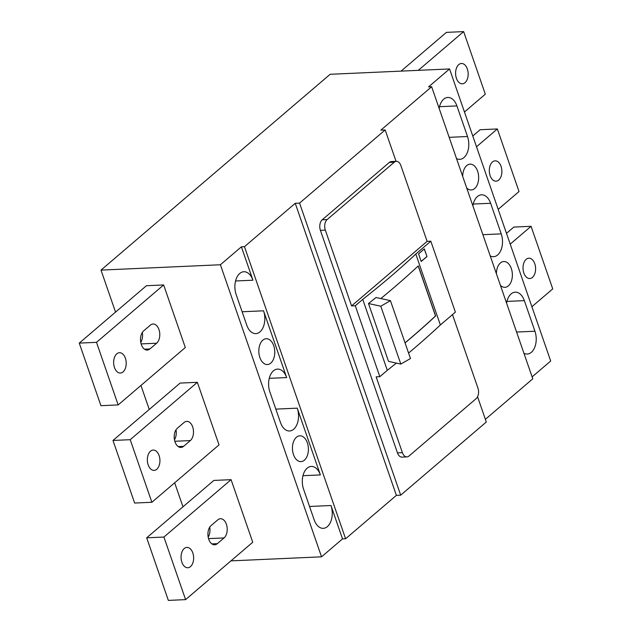 <?xml version="1.0" encoding="UTF-8"?>
<svg xmlns="http://www.w3.org/2000/svg" width="632" height="632" viewBox="0 0 632 632"><rect width="100%" height="100%" fill="white"/><g stroke="black" fill="none" stroke-linecap="round" stroke-linejoin="round"><path stroke-width="0.95" d="M431.648 86.75L428.575 86.884L449.557 68.951L330.157 74.292L101.001 270.101L220.402 264.761L241.392 246.828L244.465 246.693L295.247 203.299L299.56 203.109L385.172 129.947L380.867 130.137L431.648 86.75L532.784 378.813L485.376 419.324M385.172 129.947L396.051 161.35M477.563 396.754L486.308 422.01L400.696 495.172L396.39 495.362L345.601 538.756L342.528 538.899L321.546 556.824L230.941 560.876M299.56 203.109L400.696 495.172M322.202 219.802L327.123 219.581L394.273 162.203A7.829 4.827 -92.6 0 1 396.335 161.334L391.413 161.555A7.829 4.827 -92.6 0 0 389.352 162.424L322.202 219.802A7.829 4.827 87.4 0 0 320.408 230.348L397.465 452.868L402.394 452.654L376.143 376.854L379.84 376.688L355.279 305.754L351.582 305.92L427.129 241.369L430.819 241.203L415.801 254.04A782.906 267.178 -19.1 0 1 390.505 276.65A782.906 267.178 -19.1 0 1 362.744 299.378L355.279 305.754M452.488 314.61L477.934 388.095A7.829 4.827 87.4 0 1 476.149 398.642L408.999 456.02A7.829 4.827 -92.6 0 1 406.937 456.889L402.015 457.11A7.829 4.827 -92.6 0 1 397.465 452.868M295.247 203.299L396.39 495.362M244.465 246.693L345.601 538.756M241.392 246.828L252.95 280.205A15.658 9.662 87.4 0 0 243.857 271.736A15.658 9.662 87.4 0 0 239.741 273.474A15.658 9.662 87.4 0 0 236.163 294.552L246.757 325.148A15.658 9.662 87.4 0 0 255.849 333.625A15.658 9.662 87.4 0 0 259.965 331.887A15.658 9.662 87.4 0 0 263.544 310.81L286.659 377.565A15.658 9.662 87.4 0 0 277.567 369.096A15.658 9.662 87.4 0 0 273.451 370.826A15.658 9.662 87.4 0 0 269.872 391.911L280.466 422.508A15.658 9.662 87.4 0 0 289.559 430.977A15.658 9.662 87.4 0 0 293.675 429.239A15.658 9.662 87.4 0 0 297.253 408.161L320.377 474.916A15.658 9.662 87.4 0 0 311.284 466.448A15.658 9.662 87.4 0 0 307.16 468.186A15.658 9.662 87.4 0 0 303.589 489.263L314.183 519.86A15.658 9.662 87.4 0 0 323.276 528.328A15.658 9.662 87.4 0 0 327.392 526.598A15.658 9.662 87.4 0 0 330.971 505.513L342.528 538.899M220.402 264.761L321.546 556.824M270.78 363.108A12.917 7.971 87.4 0 0 274.438 348.422A12.917 7.971 87.4 0 0 266.23 338.728A12.917 7.971 87.4 0 0 262.833 340.158A12.917 7.971 87.4 0 0 259.167 354.852A12.917 7.971 87.4 0 0 267.383 364.538A12.917 7.971 87.4 0 0 270.78 363.108M304.395 460.183A12.917 7.971 87.4 0 0 308.053 445.497A12.917 7.971 87.4 0 0 299.845 435.811A12.917 7.971 87.4 0 0 296.447 437.241A12.917 7.971 87.4 0 0 292.782 451.927A12.917 7.971 87.4 0 0 300.998 461.621A12.917 7.971 87.4 0 0 304.395 460.183M101.001 270.101L115.545 312.097M140.944 385.457L149.255 409.457M174.661 482.808L182.972 506.809M231.075 479.664L213.837 480.438L146.687 537.816L168.357 600.4L185.595 599.626L252.745 542.248L231.075 479.664L163.917 537.042L185.595 599.626M197.358 382.313L180.128 383.079L112.978 440.457L134.648 503.048L151.877 502.274L219.028 444.896L197.358 382.313L130.208 439.69L151.877 502.274M163.649 284.953L146.411 285.727L79.261 343.105L100.938 405.689L118.168 404.922L185.318 347.537L163.649 284.953L96.499 342.331L118.168 404.922M449.557 68.951L550.693 361.022L532.12 376.885M456.517 158.553A15.658 9.662 87.4 0 0 459.82 159.327A15.658 9.662 87.4 0 0 463.935 157.597A15.658 9.662 87.4 0 0 467.514 136.512L456.92 105.915A15.658 9.662 87.4 0 0 447.827 97.447A15.658 9.662 87.4 0 0 443.711 99.184A15.658 9.662 87.4 0 0 439.161 108.443M490.227 255.913A15.658 9.662 87.4 0 0 493.529 256.687A15.658 9.662 87.4 0 0 497.645 254.949A15.658 9.662 87.4 0 0 501.223 233.872L490.63 203.275A15.658 9.662 87.4 0 0 481.537 194.806A15.658 9.662 87.4 0 0 477.421 196.536A15.658 9.662 87.4 0 0 472.878 205.803M523.944 353.264A15.658 9.662 87.4 0 0 527.246 354.038A15.658 9.662 87.4 0 0 531.362 352.308A15.658 9.662 87.4 0 0 534.941 331.223L524.339 300.627A15.658 9.662 87.4 0 0 515.246 292.158A15.658 9.662 87.4 0 0 511.13 293.896A15.658 9.662 87.4 0 0 506.588 303.155M466.7 187.957A12.917 7.971 87.4 0 0 471.259 189.971A12.917 7.971 87.4 0 0 474.648 188.541A12.917 7.971 87.4 0 0 478.313 173.847A12.917 7.971 87.4 0 0 470.097 164.162A12.917 7.971 87.4 0 0 466.708 165.592A12.917 7.971 87.4 0 0 462.695 176.399M500.41 285.316A12.917 7.971 87.4 0 0 504.968 287.323A12.917 7.971 87.4 0 0 508.365 285.893A12.917 7.971 87.4 0 0 512.023 271.207A12.917 7.971 87.4 0 0 503.815 261.514A12.917 7.971 87.4 0 0 500.418 262.952A12.917 7.971 87.4 0 0 496.404 273.751M418.289 70.35L463.643 31.6L446.405 32.374L401.059 71.124M463.643 31.6L485.313 94.184L464.465 111.998M465.018 82.689A10.175 6.281 87.4 0 0 467.901 71.116A10.175 6.281 87.4 0 0 461.431 63.484A10.175 6.281 87.4 0 0 458.753 64.614A10.175 6.281 87.4 0 0 455.869 76.188A10.175 6.281 87.4 0 0 462.34 83.819A10.175 6.281 87.4 0 0 465.018 82.689M209.713 527.183A10.175 6.281 -92.6 0 1 208.181 537.097M190.477 566.62A10.175 6.281 -92.6 0 1 187.799 567.749A10.175 6.281 -92.6 0 1 181.329 560.11A10.175 6.281 -92.6 0 1 184.22 548.537A10.175 6.281 -92.6 0 1 186.89 547.407A10.175 6.281 -92.6 0 1 193.36 555.046A10.175 6.281 -92.6 0 1 190.477 566.62M217.337 543.662A10.175 6.281 -92.6 0 1 214.659 544.792A10.175 6.281 -92.6 0 1 208.189 537.161A10.175 6.281 -92.6 0 1 211.08 525.587L217.795 519.852A10.175 6.281 -92.6 0 1 220.465 518.722A10.175 6.281 -92.6 0 1 226.935 526.353A10.175 6.281 -92.6 0 1 224.052 537.927L217.337 543.662L211.894 543.907M146.687 537.816L163.917 537.042M176.004 429.831A10.175 6.281 -92.6 0 1 174.471 439.746M156.768 469.26A10.175 6.281 -92.6 0 1 154.09 470.39A10.175 6.281 -92.6 0 1 147.619 462.758A10.175 6.281 -92.6 0 1 150.503 451.185A10.175 6.281 -92.6 0 1 153.181 450.055A10.175 6.281 -92.6 0 1 159.651 457.687A10.175 6.281 -92.6 0 1 156.768 469.26M183.628 446.311A10.175 6.281 -92.6 0 1 180.95 447.44A10.175 6.281 -92.6 0 1 174.479 439.809A10.175 6.281 -92.6 0 1 177.363 428.227L184.078 422.492A10.175 6.281 -92.6 0 1 186.756 421.362A10.175 6.281 -92.6 0 1 193.226 429.002A10.175 6.281 -92.6 0 1 190.343 440.575L183.628 446.311L178.185 446.555M112.978 440.457L130.208 439.69M142.295 332.479A10.175 6.281 -92.6 0 1 140.754 342.386M123.05 371.908A10.175 6.281 -92.6 0 1 120.38 373.038A10.175 6.281 -92.6 0 1 113.91 365.399A10.175 6.281 -92.6 0 1 116.794 353.825A10.175 6.281 -92.6 0 1 119.472 352.703A10.175 6.281 -92.6 0 1 125.942 360.335A10.175 6.281 -92.6 0 1 123.05 371.908M149.91 348.959A10.175 6.281 -92.6 0 1 147.24 350.081A10.175 6.281 -92.6 0 1 140.77 342.449A10.175 6.281 -92.6 0 1 143.654 330.876L150.369 325.14A10.175 6.281 -92.6 0 1 153.047 324.011A10.175 6.281 -92.6 0 1 159.517 331.642A10.175 6.281 -92.6 0 1 156.625 343.216L149.91 348.959L144.475 349.196M79.261 343.105L96.499 342.331M510.214 244.126L531.062 226.311L552.739 288.895L531.891 306.71M532.444 277.401A10.175 6.281 87.4 0 0 535.328 265.827A10.175 6.281 87.4 0 0 528.858 258.196A10.175 6.281 87.4 0 0 526.179 259.325A10.175 6.281 87.4 0 0 523.296 270.899A10.175 6.281 87.4 0 0 529.766 278.53A10.175 6.281 87.4 0 0 532.444 277.401M506.485 233.358L513.832 227.078L531.062 226.311M476.504 146.774L497.352 128.952L519.022 191.543L498.174 209.358M498.727 180.049A10.175 6.281 87.4 0 0 501.611 168.475A10.175 6.281 87.4 0 0 495.14 160.836A10.175 6.281 87.4 0 0 492.47 161.966A10.175 6.281 87.4 0 0 489.579 173.539A10.175 6.281 87.4 0 0 496.057 181.171A10.175 6.281 87.4 0 0 498.727 180.049M472.776 135.999L480.123 129.726L497.352 128.952M362.744 299.378L387.305 370.312L379.84 376.688M408.58 353.067A782.906 267.178 -19.1 0 0 415.066 347.584A782.906 267.178 -19.1 0 0 440.362 324.967L415.801 254.04M380.82 298.565A782.906 267.178 -19.1 0 0 394.21 287.363A782.906 267.178 -19.1 0 0 418.289 265.89L435.622 315.961A782.906 267.178 -19.1 0 1 411.551 337.433A782.906 267.178 -19.1 0 1 405.065 342.907M405.041 342.836A782.748 267.123 -19.1 0 0 435.503 315.968L435.622 315.961M375.993 297.506L390.442 300.666L380.788 306.212L368.488 303.526A782.906 267.178 -19.1 0 0 375.993 297.506M368.488 303.526L388.522 361.378L400.822 364.072L410.476 358.526L390.442 300.666M435.503 315.968L418.194 265.977M400.822 364.072L380.788 306.212M387.305 370.312A782.906 267.178 -19.1 0 0 396.367 363.1M430.819 241.203L455.38 312.137L440.362 324.967M418.558 253.851L424.349 248.897L426.995 256.545L421.204 261.498L418.558 253.851M426.995 256.545L424.254 248.984M421.181 261.419L426.877 256.553M396.335 161.334A7.829 4.827 -92.6 0 1 400.878 165.568L427.129 241.369M327.123 219.581A7.829 4.827 87.4 0 0 325.338 230.127L351.582 305.92M406.937 456.889A7.829 4.827 -92.6 0 1 402.394 452.654M252.95 280.205L235.554 280.987M263.544 310.81L242.119 311.766M286.659 377.565L269.264 378.339M297.253 408.161L275.836 409.117M320.377 474.916L302.981 475.699M330.971 505.513L309.546 506.477M456.92 105.915L439.524 106.697M467.514 136.512L449.17 137.334M501.223 233.872L482.88 234.693M490.63 203.275L473.234 204.049M524.339 300.627L506.951 301.409M534.941 331.223L516.589 332.045M224.052 537.927L208.536 538.622M190.343 440.575L174.827 441.27M156.625 343.216L141.118 343.911M389.352 162.424L394.273 162.203M320.408 230.348L325.338 230.127"/></g></svg>
